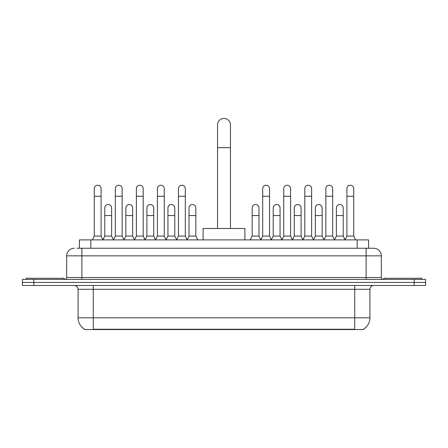 <?xml version="1.0" encoding="UTF-8"?>
<svg xmlns="http://www.w3.org/2000/svg" width="448" height="448" viewBox="0 0 448 448"><rect width="100%" height="100%" fill="white"/><g stroke="black" fill="none" stroke-linecap="round" stroke-linejoin="round"><path stroke-width="0.67" d="M76.933 248.248L81.872 248.248L76.933 248.248L79.408 248.248L79.408 239.887L368.592 239.887L368.592 248.248M363.468 329.196L363.468 329.571L84.532 329.571L84.532 329.196M84.644 329.263A13.3 13.3 0 0 1 78.075 317.789L93.274 317.789L93.274 329.263L354.726 329.263L354.726 317.789L369.925 317.789L369.925 289.285A3.802 3.802 0 0 1 373.727 285.488M78.075 317.789L78.075 289.285C77.846 286.978 76.58 285.712 74.273 285.488M363.356 329.263A13.3 13.3 0 0 0 369.925 317.789M33.802 279.406L425.6 279.406L425.6 282.447L22.4 282.447L22.4 285.488L33.802 285.488L33.802 282.447L22.4 282.447L22.4 279.406L33.802 279.406L33.802 282.447L425.6 282.447L425.6 285.488L33.802 285.488M74.273 248.248A7.599 7.599 0 0 0 66.674 255.847L66.674 277.508A1.898 1.898 0 0 1 64.77 279.406M373.727 248.248L366.128 248.248L373.727 248.248A7.599 7.599 0 0 1 381.326 255.847L381.326 277.508C381.438 278.662 382.071 279.294 383.23 279.406M381.326 255.847L81.872 255.847L81.872 248.248L366.128 248.248L366.128 277.508L381.326 277.508M64.204 279.406L64.204 278.264L26.202 278.264L26.202 279.406M421.798 279.406L421.798 278.264L383.796 278.264L383.796 279.406M217.538 228.486L217.538 124.891A6.462 6.462 0 0 1 224 118.429A6.462 6.462 0 0 1 230.462 124.891A6.462 6.462 0 0 0 224 118.429M230.462 228.486L230.462 124.891M244.899 239.887L244.899 228.486L203.101 228.486L203.101 239.887M92.361 239.887L94.259 236.085L101.102 236.085L103.001 239.887M101.102 236.085L101.102 188.658A3.422 3.422 0 0 0 97.681 185.237A3.422 3.422 0 0 1 97.899 185.242M94.259 236.085L94.259 196.258L101.102 196.258M94.259 196.258L94.259 188.658A3.422 3.422 0 0 1 97.681 185.237M113.417 239.887L115.315 236.085L122.153 236.085L124.057 239.887M122.153 236.085L122.153 188.658A3.422 3.422 0 0 0 118.737 185.237A3.422 3.422 0 0 1 118.95 185.242M115.315 236.085L115.315 196.258L122.153 196.258M115.315 196.258L115.315 188.658A3.422 3.422 0 0 1 118.737 185.237M134.467 239.887L136.366 236.085L143.209 236.085L145.107 239.887M143.209 236.085L143.209 188.658A3.422 3.422 0 0 0 139.787 185.237A3.422 3.422 0 0 1 140 185.242M136.366 236.085L136.366 196.258L143.209 196.258M136.366 196.258L136.366 188.658A3.422 3.422 0 0 1 139.787 185.237M155.523 239.887L157.422 236.085L164.259 236.085L166.163 239.887M164.259 236.085L164.259 188.658A3.422 3.422 0 0 0 160.843 185.237A3.422 3.422 0 0 1 161.056 185.242M157.422 236.085L157.422 196.258L164.259 196.258M157.422 196.258L157.422 188.658A3.422 3.422 0 0 1 160.843 185.237M176.574 239.887L178.472 236.085L185.315 236.085L187.214 239.887M185.315 236.085L185.315 188.658A3.422 3.422 0 0 0 181.894 185.237A3.422 3.422 0 0 1 182.106 185.242M178.472 236.085L178.472 196.258L185.315 196.258M178.472 196.258L178.472 188.658A3.422 3.422 0 0 1 181.894 185.237M260.786 239.887L262.685 236.085L269.528 236.085L271.426 239.887M269.528 236.085L269.528 188.658A3.422 3.422 0 0 0 266.106 185.237A3.422 3.422 0 0 1 266.319 185.242M262.685 236.085L262.685 196.258L269.528 196.258M262.685 196.258L262.685 188.658A3.422 3.422 0 0 1 266.106 185.237M281.837 239.887L283.741 236.085L290.578 236.085L292.477 239.887M290.578 236.085L290.578 188.658A3.422 3.422 0 0 0 287.157 185.237A3.422 3.422 0 0 1 287.375 185.242M283.741 236.085L283.741 196.258L290.578 196.258M283.741 196.258L283.741 188.658A3.422 3.422 0 0 1 287.157 185.237M302.893 239.887L304.791 236.085L311.634 236.085L313.533 239.887M311.634 236.085L311.634 188.658A3.422 3.422 0 0 0 308.213 185.237A3.422 3.422 0 0 1 308.426 185.242M304.791 236.085L304.791 196.258L311.634 196.258M304.791 196.258L304.791 188.658A3.422 3.422 0 0 1 308.213 185.237M323.943 239.887L325.847 236.085L332.685 236.085L334.583 239.887M332.685 236.085L332.685 188.658A3.422 3.422 0 0 0 329.263 185.237A3.422 3.422 0 0 1 329.482 185.242M325.847 236.085L325.847 196.258L332.685 196.258M325.847 196.258L325.847 188.658A3.422 3.422 0 0 1 329.263 185.237M344.999 239.887L346.898 236.085L353.741 236.085L355.639 239.887M353.741 236.085L353.741 188.658A3.422 3.422 0 0 0 350.319 185.237A3.422 3.422 0 0 1 350.532 185.242M346.898 236.085L346.898 196.258L353.741 196.258M346.898 196.258L346.898 188.658A3.422 3.422 0 0 1 350.319 185.237M102.945 239.77L104.787 236.085L111.63 236.085L113.473 239.77M111.63 236.085L111.63 207.962A3.422 3.422 0 0 0 108.422 204.551A3.422 3.422 0 0 1 111.63 207.962M104.787 236.085L104.787 215.561L111.63 215.561M104.787 215.561L104.787 207.962A3.422 3.422 0 0 1 108.422 204.551M124.001 239.77L125.843 236.085L132.681 236.085L134.523 239.77M132.681 236.085L132.681 207.962A3.422 3.422 0 0 0 129.478 204.551A3.422 3.422 0 0 1 132.681 207.962M125.843 236.085L125.843 215.561L132.681 215.561M125.843 215.561L125.843 207.962A3.422 3.422 0 0 1 129.478 204.551M145.051 239.77L146.894 236.085L153.737 236.085L155.579 239.77M153.737 236.085L153.737 207.962A3.422 3.422 0 0 0 150.528 204.551A3.422 3.422 0 0 1 153.737 207.962M146.894 236.085L146.894 215.561L153.737 215.561M146.894 215.561L146.894 207.962A3.422 3.422 0 0 1 150.528 204.551M166.102 239.77L167.95 236.085L174.787 236.085L176.63 239.77M174.787 236.085L174.787 207.962A3.422 3.422 0 0 0 171.584 204.551A3.422 3.422 0 0 1 174.787 207.962M167.95 236.085L167.95 215.561L174.787 215.561M167.95 215.561L167.95 207.962A3.422 3.422 0 0 1 171.584 204.551M187.158 239.77L189 236.085L195.843 236.085L197.742 239.887M195.843 236.085L195.843 207.962A3.422 3.422 0 0 0 192.634 204.551A3.422 3.422 0 0 1 195.843 207.962M189 236.085L189 215.561L195.843 215.561M189 215.561L189 207.962A3.422 3.422 0 0 1 192.634 204.551M250.258 239.887L252.157 236.085L259 236.085L260.842 239.77M259 236.085L259 207.962A3.422 3.422 0 0 0 255.797 204.551A3.422 3.422 0 0 1 259 207.962M252.157 236.085L252.157 215.561L259 215.561M252.157 215.561L252.157 207.962A3.422 3.422 0 0 1 255.797 204.551M271.37 239.77L273.213 236.085L280.05 236.085L281.898 239.77M280.05 236.085L280.05 207.962A3.422 3.422 0 0 0 276.847 204.551A3.422 3.422 0 0 1 280.05 207.962M273.213 236.085L273.213 215.561L280.05 215.561M273.213 215.561L273.213 207.962A3.422 3.422 0 0 1 276.847 204.551M292.421 239.77L294.263 236.085L301.106 236.085L302.949 239.77M301.106 236.085L301.106 207.962A3.422 3.422 0 0 0 297.903 204.551A3.422 3.422 0 0 1 301.106 207.962M294.263 236.085L294.263 215.561L301.106 215.561M294.263 215.561L294.263 207.962A3.422 3.422 0 0 1 297.903 204.551M313.477 239.77L315.319 236.085L322.157 236.085L323.999 239.77M322.157 236.085L322.157 207.962A3.422 3.422 0 0 0 318.954 204.551A3.422 3.422 0 0 1 322.157 207.962M315.319 236.085L315.319 215.561L322.157 215.561M315.319 215.561L315.319 207.962A3.422 3.422 0 0 1 318.954 204.551M334.527 239.77L336.37 236.085L343.213 236.085L345.055 239.77M343.213 236.085L343.213 207.962A3.422 3.422 0 0 0 340.004 204.551A3.422 3.422 0 0 1 343.213 207.962M336.37 236.085L336.37 215.561L343.213 215.561M336.37 215.561L336.37 207.962A3.422 3.422 0 0 1 340.004 204.551M353.209 329.571L353.209 329.196M94.791 329.571L94.791 329.196M90.81 248.248L90.81 239.887M357.19 248.248L357.19 239.887M354.726 285.488L354.726 289.285L78.075 289.285M369.925 289.285L354.726 289.285L354.726 317.789L93.274 317.789L93.274 285.488M414.198 285.488L414.198 279.406M81.872 279.406L81.872 255.847L66.674 255.847M66.674 277.508L366.128 277.508L366.128 279.406M217.538 147.694L230.462 147.694"/></g></svg>
